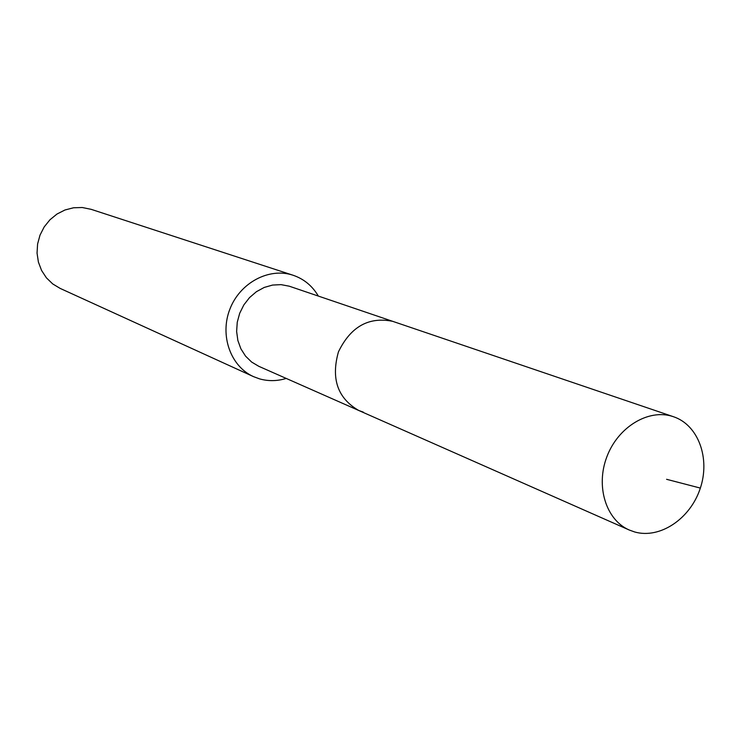 <?xml version="1.0" encoding="UTF-8"?>
<svg xmlns="http://www.w3.org/2000/svg" width="741" height="741" viewBox="0 0 741 741"><rect width="100%" height="100%" fill="white"/><g stroke="black" fill="none" stroke-linecap="round" stroke-linejoin="round"><path stroke-width="1.11" d="M634.75 531.992L629.304 530.037C606.018 520.043 595.458 486.272 606.916 456.66C618.077 426.927 648.505 408.587 672.615 416.442L673.495 416.729C698.383 425.019 710.508 458.512 700.171 488.625C690.186 518.839 659.962 539.161 634.75 531.992M392.637 321.316C368.712 316.527 350.65 326.698 338.452 351.836C330.866 378.707 337.618 398.25 358.709 410.458C337.618 398.25 330.866 378.707 338.452 351.836C350.65 326.698 368.712 316.527 392.637 321.316L393.378 321.557L392.637 321.316M673.495 416.729L289.249 286.193L281.034 284.637L272.558 285.063L264.222 287.443L256.414 291.695L249.513 297.613L243.845 304.921L239.695 313.276L237.25 322.27L236.629 331.486L237.87 340.48L240.89 348.816L245.54 356.115L251.607 362.034L258.785 366.304L629.304 530.037M363.322 412.135L358.709 410.458M286.23 378.429C277.208 381.198 268.307 381.337 259.507 378.855L253.505 376.632C230.599 366.425 219.531 335.46 229.877 309.173C239.927 282.766 268.964 267.297 292.797 275.152L293.047 275.235C303.903 278.94 312.332 285.887 318.343 296.067M91.199 209.342L82.279 207.517L73.544 207.776L64.986 209.981L56.992 214.038L49.953 219.771L44.21 226.903L40.023 235.101L37.596 243.984L37.05 253.126L38.402 262.092L41.579 270.465L46.424 277.856L52.713 283.923L60.141 288.397L253.505 376.632M666.585 479.307L700.347 488.087M90.986 209.277L293.047 275.235"/></g></svg>
